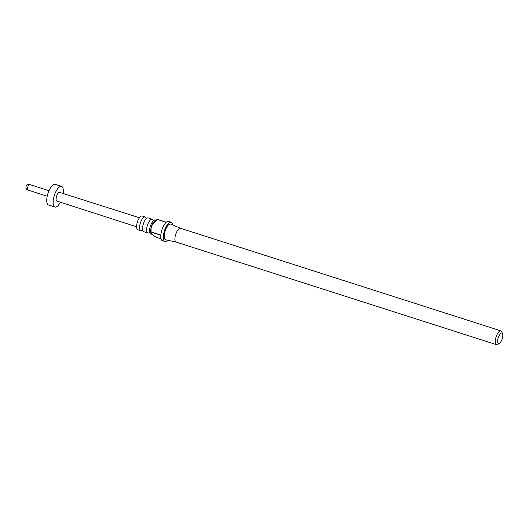 <?xml version="1.0" encoding="UTF-8"?>
<svg xmlns="http://www.w3.org/2000/svg" width="529" height="529" viewBox="0 0 529 529"><rect width="100%" height="100%" fill="white"/><g stroke="black" fill="none" stroke-linecap="round" stroke-linejoin="round"><path stroke-width="0.79" d="M149.132 232.687A7.241 2.724 -72.2 0 1 147.789 233.005A7.241 2.724 -72.2 0 1 147.988 223.701A7.241 2.724 -72.2 0 1 152.207 219.218A7.241 2.724 -72.2 0 1 153.112 220.256M142.103 230.432A7.241 2.724 -72.2 0 1 140.767 230.756A7.241 2.724 -72.2 0 1 140.965 221.446A7.241 2.724 -72.2 0 1 145.184 216.963A7.241 2.724 -72.2 0 1 146.083 218.001M155.691 220.335L155.176 220.163A7.241 2.724 107.8 0 0 153.595 220.659A7.241 2.724 107.8 0 0 150.957 224.646A7.241 2.724 107.8 0 0 149.76 232.634A7.241 2.724 107.8 0 0 150.758 233.95L151.572 234.215M152.207 219.218L148.146 217.915A7.241 2.724 107.8 0 0 146.566 218.411A7.241 2.724 107.8 0 0 143.928 222.398A7.241 2.724 107.8 0 0 142.737 230.379A7.241 2.724 107.8 0 0 143.729 231.702L147.789 233.005M172.752 224.957A10.137 3.815 107.8 0 0 171.178 222.253A10.137 3.815 107.8 0 0 165.273 228.528A10.137 3.815 107.8 0 0 164.995 241.555A10.137 3.815 107.8 0 0 167.852 240.265M157.278 219.429A10.137 3.815 107.8 0 1 157.371 219.343L155.004 220.765A7.241 2.724 107.8 0 0 152.028 224.99L151.889 232.191L160.829 235.055A10.137 3.815 -72.2 0 1 162.72 227.708A10.137 3.815 -72.2 0 1 166.218 222.292L157.278 219.429L152.028 224.99A7.241 2.724 107.8 0 0 150.963 233.362A7.241 2.724 107.8 0 0 151.016 233.474L155.81 237.098L161.014 238.764M151.889 232.191A10.137 3.815 107.8 0 0 151.876 232.37L151.287 233.917M164.995 241.555L162.443 240.735A10.137 3.815 -72.2 0 1 160.816 235.233L151.876 232.37M180.607 228.316A7.241 2.724 107.8 0 0 180.515 228.283A7.241 2.724 107.8 0 0 176.302 232.767A7.241 2.724 107.8 0 0 176.104 242.07A7.241 2.724 107.8 0 0 176.197 242.097M180.561 228.297L170.708 224.084A8.252 3.108 107.8 0 0 165.795 229.156A8.252 3.108 107.8 0 0 165.676 239.789L176.15 242.084M145.184 216.963L142.195 216.011A7.241 2.724 107.8 0 0 137.976 220.494A7.241 2.724 107.8 0 0 137.778 229.798L140.767 230.756M498.688 336.431A5.502 2.07 107.8 0 0 497.663 341.886A5.502 2.07 107.8 0 0 499.482 343.308A5.502 2.07 107.8 0 0 501.743 340.094A5.502 2.07 107.8 0 0 502.55 333.733A5.502 2.07 107.8 0 0 498.688 336.431M499.482 343.308L497.716 344.405A7.241 2.724 -72.2 0 1 496.473 344.663A7.241 2.724 -72.2 0 1 496.671 335.36A7.241 2.724 -72.2 0 1 500.89 330.876A7.241 2.724 -72.2 0 1 501.756 331.809L502.55 333.733M136.581 226.796L56.841 201.066A4.563 1.719 -72.2 0 1 56.497 200.822A4.563 1.719 -72.2 0 1 56.768 195.697A4.563 1.719 -72.2 0 1 59.618 192.377L139.471 217.756M60.366 202.204A10.858 4.087 -72.2 0 1 54.923 207.064A10.858 4.087 -72.2 0 1 54.103 206.489A10.858 4.087 -72.2 0 1 54.758 194.275A10.858 4.087 -72.2 0 1 61.543 186.38A10.858 4.087 -72.2 0 1 62.356 186.955A10.858 4.087 -72.2 0 1 63.156 193.502M54.923 207.064L48.536 205.021A10.858 4.087 -72.2 0 1 47.716 204.445A10.858 4.087 -72.2 0 1 48.37 192.225A10.858 4.087 -72.2 0 1 55.155 184.337L61.543 186.38M157.371 219.343L166.318 222.213A10.137 3.815 -72.2 0 1 168.625 221.433L171.178 222.253M48.979 190.718L29.736 184.555A2.896 1.091 107.8 0 0 27.925 186.658A2.896 1.091 107.8 0 0 27.753 189.918A2.896 1.091 107.8 0 0 27.971 190.07L47.213 196.233M149.37 232.509L149.886 232.952M142.347 230.254L142.056 230.446L142.863 230.704M146.176 218.285L146.857 218.226M153.205 220.54L153.079 220.216L153.886 220.474M176.104 242.07L496.473 344.663M29.736 184.555A2.896 2.896 0 0 0 26.629 189.164A2.896 2.896 0 0 0 27.971 190.07M180.515 228.283L500.89 330.876"/></g></svg>

